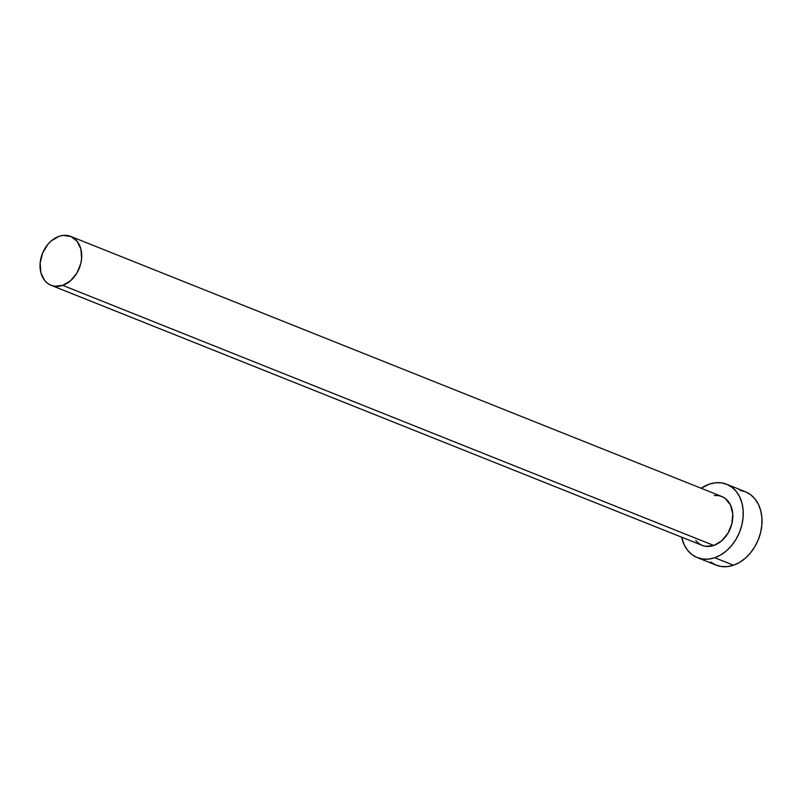 <?xml version="1.0" encoding="UTF-8"?>
<svg xmlns="http://www.w3.org/2000/svg" width="802" height="802" viewBox="0 0 802 802"><rect width="100%" height="100%" fill="white"/><g stroke="black" fill="none" stroke-linecap="round" stroke-linejoin="round"><path stroke-width="1.2" d="M714.221 495.506L718.231 495.556L721.99 496.588L725.369 498.553L730.472 504.959L732.757 513.801L731.875 523.726L727.975 533.23L721.63 540.859L713.82 545.46A26.336 19.849 -68.2 0 0 732.427 521.059A26.336 19.849 -68.2 0 0 721.75 496.488L70.646 236.389A26.336 19.849 111.8 0 1 81.323 260.951A26.336 19.849 111.8 0 1 62.716 285.362L713.82 545.46L705.73 546.332L701.971 545.3L698.592 543.335L695.725 540.508M51.107 285.301L702.211 545.4A26.336 19.849 -68.2 0 0 713.82 545.46L62.716 285.362A26.336 19.849 111.8 0 1 51.107 285.301A26.336 19.849 111.8 0 1 40.431 260.73A26.336 19.849 111.8 0 1 59.037 236.319A26.336 19.849 111.8 0 1 70.646 236.389M697.329 557.631L716.076 565.119A39.498 29.764 -68.2 0 0 733.499 565.22A39.498 29.764 -68.2 0 0 761.399 528.608A39.498 29.764 -68.2 0 0 745.389 491.756L726.632 484.258A39.498 29.764 111.8 0 1 742.642 521.11A39.498 29.764 111.8 0 1 714.742 557.721L733.499 565.22L714.742 557.721A39.498 29.764 111.8 0 1 697.329 557.631A39.498 29.764 111.8 0 1 681.61 537.17L684.246 544.919L687.605 550.292L691.895 554.533L696.968 557.48L702.612 559.024L708.607 559.104L714.742 557.721L720.767 554.924L726.462 550.824L731.594 545.571L735.975 539.375L739.424 532.468L741.83 525.12L743.083 517.611L743.143 510.222L742.01 503.255L739.715 496.969L736.356 491.596L732.056 487.355L726.993 484.408L721.349 482.864L715.344 482.784L709.209 484.167A39.498 29.764 111.8 0 1 726.632 484.258M701.148 488.258A39.498 29.764 111.8 0 1 709.209 484.167L701.148 488.258M710.652 562.022L715.725 564.969L721.359 566.523L727.364 566.603L733.499 565.22L739.524 562.423L745.218 558.312L750.351 553.059L754.732 546.864L758.181 539.957L760.587 532.608L761.84 525.099L761.9 517.721L760.757 510.754L758.471 504.458L755.113 499.095L750.812 494.854L745.75 491.897L740.106 490.353M59.037 236.319L51.218 240.921L47.799 244.42L42.576 253.161L40.14 263.066L40.862 272.63L44.621 280.409L47.488 283.236L50.867 285.201L54.626 286.234L62.716 285.362L70.536 280.76L76.872 273.131L80.781 263.627L81.614 258.615L80.892 249.051L77.132 241.282L70.887 236.48L63.117 235.397L59.037 236.319"/></g></svg>
